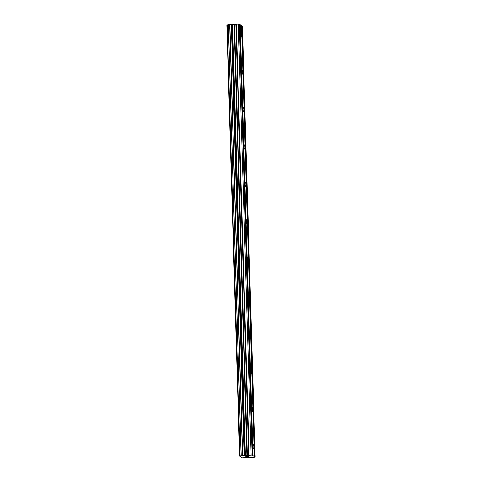 <?xml version="1.0" encoding="UTF-8"?>
<svg xmlns="http://www.w3.org/2000/svg" width="482" height="482" viewBox="0 0 482 482"><rect width="100%" height="100%" fill="white"/><g stroke="black" fill="none" stroke-linecap="round" stroke-linejoin="round"><path stroke-width="0.72" d="M241.603 34.861A2.133 0.44 -93.5 0 1 241.283 36.686A2.133 0.44 -93.5 0 1 240.693 34.258A2.133 0.44 -93.5 0 1 241.018 32.433A2.133 0.44 -93.5 0 1 241.603 34.861M242.717 72.33A2.133 0.44 -93.5 0 1 242.392 74.156A2.133 0.44 -93.5 0 1 241.807 71.728A2.133 0.44 -93.5 0 1 242.127 69.902A2.133 0.44 -93.5 0 1 242.717 72.33M243.826 109.8A2.133 0.44 -93.5 0 1 243.506 111.625A2.133 0.44 -93.5 0 1 242.922 109.197A2.133 0.44 -93.5 0 1 243.241 107.372A2.133 0.44 -93.5 0 1 243.826 109.8M244.94 147.269A2.133 0.44 -93.5 0 1 244.615 149.095A2.133 0.44 -93.5 0 1 244.031 146.667A2.133 0.44 -93.5 0 1 244.356 144.841A2.133 0.44 -93.5 0 1 244.94 147.269M246.049 184.739A2.133 0.44 -93.5 0 1 245.73 186.564A2.133 0.44 -93.5 0 1 245.145 184.136A2.133 0.44 -93.5 0 1 245.465 182.31A2.133 0.44 -93.5 0 1 246.049 184.739M247.164 222.208A2.133 0.44 -93.5 0 1 246.844 224.034A2.133 0.44 -93.5 0 1 246.254 221.606A2.133 0.44 -93.5 0 1 246.579 219.78A2.133 0.44 -93.5 0 1 247.164 222.208M248.278 259.678A2.133 0.44 -93.5 0 1 247.953 261.503A2.133 0.44 -93.5 0 1 247.368 259.075A2.133 0.44 -93.5 0 1 247.688 257.249A2.133 0.44 -93.5 0 1 248.278 259.678M249.387 297.147A2.133 0.44 -93.5 0 1 249.067 298.973A2.133 0.44 -93.5 0 1 248.477 296.544A2.133 0.44 -93.5 0 1 248.802 294.719A2.133 0.44 -93.5 0 1 249.387 297.147M250.501 334.616A2.133 0.44 -93.5 0 1 250.176 336.442A2.133 0.44 -93.5 0 1 249.592 334.014A2.133 0.44 -93.5 0 1 249.911 332.188A2.133 0.44 -93.5 0 1 250.501 334.616M251.61 372.086A2.133 0.44 -93.5 0 1 251.291 373.912A2.133 0.44 -93.5 0 1 250.706 371.483A2.133 0.44 -93.5 0 1 251.026 369.658A2.133 0.44 -93.5 0 1 251.61 372.086M252.725 409.555A2.133 0.44 -93.5 0 1 252.399 411.381A2.133 0.44 -93.5 0 1 251.815 408.953A2.133 0.44 -93.5 0 1 252.14 407.127A2.133 0.44 -93.5 0 1 252.725 409.555M253.833 447.025A2.133 0.44 -93.5 0 1 253.514 448.85A2.133 0.44 -93.5 0 1 252.93 446.422A2.133 0.44 -93.5 0 1 253.249 444.597A2.133 0.44 -93.5 0 1 253.833 447.025M246.459 456.834L247.585 456.731M247.435 456.635L248.748 456.659M248.471 456.478L248.953 456.677M246.145 456.623L246.459 456.828M245.947 456.291L246.549 456.436M245.82 456.412L248.447 456.34M240.108 455.888L252.14 455.08L255.177 457.099L242.247 457.755L239.614 456.002L240.108 455.888L227.221 24.998L226.823 25.106L239.614 456.002M254.315 456.526L241.524 25.63L239.777 24.624M255.177 457.099L242.386 26.203L241.53 25.793M228.311 24.823L227.323 24.986M252.562 455.357L239.771 24.462L238.337 24.1L232.595 24.787L228.305 24.739L241.102 455.635L228.305 24.739M252.737 455.641L239.952 24.739M253.008 455.659L240.217 24.757M252.14 455.08L239.355 24.184M251.122 455.002L238.337 24.1M245.386 455.689L232.595 24.787M244.85 455.689L232.065 24.793M244.241 455.647L231.45 24.751M242.47 455.538L229.679 24.636M254.761 456.822L241.97 25.926M254.49 456.803L241.699 25.908M249.098 455.122L236.307 24.227M248.652 455.183L235.861 24.287M247.338 455.532L234.547 24.63M246.892 455.592L234.101 24.69M244.103 455.647L231.318 24.745M242.645 455.55L229.86 24.648M241.211 455.617L228.42 24.715M240.006 455.9L227.221 24.998"/></g></svg>
